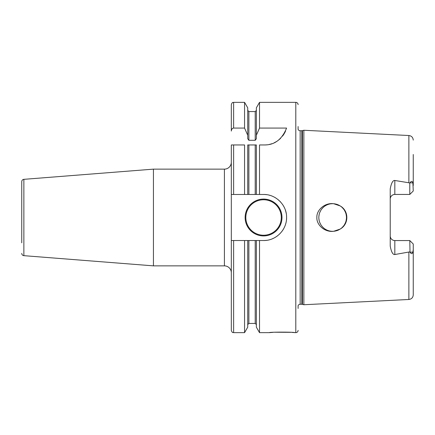 <?xml version="1.0" encoding="UTF-8"?>
<svg xmlns="http://www.w3.org/2000/svg" width="435" height="435" viewBox="0 0 435 435"><rect width="100%" height="100%" fill="white"/><g stroke="black" fill="none" stroke-linecap="round" stroke-linejoin="round"><path stroke-width="0.65" d="M413.25 249.478L412.907 252.104C412.26 254.089 411.298 254.127 410.015 252.218L409.797 240.555L413.25 244.008L413.25 294.881C413.011 297.573 411.548 299.106 408.873 299.481L303.858 304.739L303.858 130.261L408.873 135.519L408.873 182.776L409.797 183.124L410.015 182.782C411.298 180.873 412.26 180.911 412.907 182.896L413.25 190.992L409.797 194.445L394.828 194.445A4.606 4.606 0 0 0 390.222 199.056M413.25 154.479L413.25 185.522L413.25 154.479M409.797 251.876L394.828 254.518C392.881 254.828 391.348 252.023 390.222 246.107L390.222 188.893C391.342 182.983 392.881 180.182 394.828 180.481L408.873 182.776M393.963 194.527L393.12 194.777M392.332 195.179L391.761 195.619M391.625 195.745L391.032 196.441M390.592 197.245L390.315 198.132M390.315 236.868L390.592 237.755M391.032 238.559L391.625 239.255M391.761 239.38L392.332 239.821M393.12 240.223L393.963 240.473M390.222 235.944A4.606 4.606 0 0 0 394.828 240.555L394.828 254.518M409.797 240.555L394.828 240.555M334.983 203.879L333.661 203.721L340.208 205.934C349.044 210.888 349.039 224.117 340.208 229.066L333.661 231.279C324.586 232.491 316.386 224.754 316.876 217.5C316.386 210.246 324.592 202.509 333.661 203.721A13.817 13.817 0 0 0 318.828 217.5A13.817 13.817 0 0 0 333.661 231.279L334.977 231.121M340.208 205.934A13.817 13.817 0 0 1 340.208 229.066M334.776 231.154L336.728 230.702L334.776 231.154M338.609 229.963L340.426 228.919L338.609 229.963M342.04 227.635L343.449 226.113L342.04 227.635M344.618 224.406L345.515 222.535L344.618 224.406M346.119 220.561L346.429 218.522L346.119 220.561M346.429 216.472L346.119 214.433L346.429 216.472M345.515 212.465L344.618 210.594L345.515 212.465M343.449 208.882L342.04 207.364L343.449 208.882M340.42 206.076L338.62 205.037L340.42 206.076M336.723 204.298L334.765 203.846L336.723 204.298M330.769 203.808L332.644 203.683M326.875 204.945L326.435 205.157L326.875 204.945M323.896 206.804L322.672 207.941L323.896 206.804M322.612 208.001L321.492 209.349L322.612 208.001M321.498 225.662L322.634 227.021L321.498 225.662M322.716 227.108L323.934 228.223L322.716 227.108M326.5 229.876L326.93 230.082L326.5 229.876M320.551 210.823L319.72 212.623L320.551 210.823M319.154 214.526L318.866 216.505L319.154 214.526M318.866 218.495L319.154 220.474L318.866 218.495M319.72 222.377L320.551 224.177L319.72 222.377M333.656 231.279L332.644 231.317M336.848 230.664L338.223 230.142M338.169 204.836L336.826 204.33M298.106 126.536L298.106 129.445A2.305 2.305 0 0 0 300.166 130.718L301.836 130.718A2.305 2.305 0 0 0 302.434 130.641L303.858 130.261M298.106 308.464L298.106 305.555A2.305 2.305 0 0 1 300.166 304.282L301.836 304.282A2.305 2.305 0 0 1 302.434 304.359L303.858 304.739M298.106 330.344A2.305 2.305 0 0 1 295.8 332.644L292.2 332.427M298.106 104.656A2.305 2.305 0 0 0 295.8 102.355L295.8 332.644M266.709 194.69A23.028 23.028 0 0 0 263.561 194.472L259.521 194.472L259.521 144.958L264.393 144.958C274.594 145.062 281.994 139.434 286.589 128.075L259.521 128.075L259.521 102.355L295.8 102.355M263.561 194.472C275.415 194.151 286.377 204.57 286.567 216.489C287.296 229.827 275.828 240.854 263.561 240.528L259.521 240.528L259.521 332.644L269.314 332.644C268.792 331.959 295.175 331.959 294.647 332.644M290.694 332.318L274.648 332.231M273.001 332.335L269.314 332.644M259.521 194.472L256.362 194.472L256.362 144.958L247.727 144.958L247.727 194.472L248.88 194.472L248.88 144.958M259.521 332.644L256.362 327.174L256.362 240.528L259.521 240.528M259.521 102.355L256.362 107.826L256.362 135.247L259.521 128.075M255.209 144.958L255.209 194.472L256.362 194.472L231.317 194.472L231.317 240.528L233.622 240.528L233.622 332.644C232.915 332.128 232.556 333.656 231.317 330.344L231.317 240.528M263.561 240.528A23.028 23.028 0 0 0 266.584 240.332M272.435 238.75A23.028 23.028 0 0 0 273.55 238.249M275.143 237.407A23.028 23.028 0 0 0 277.655 235.71M279.558 234.063A23.028 23.028 0 0 0 279.944 233.682M281.962 231.344A23.028 23.028 0 0 0 283.653 228.756M284.876 226.211A23.028 23.028 0 0 0 284.996 225.906M285.79 223.519A23.028 23.028 0 0 0 285.958 222.845M286.486 219.67A23.028 23.028 0 0 0 286.567 216.489M286.203 213.319A23.028 23.028 0 0 0 285.403 210.214M284.191 207.267A23.028 23.028 0 0 0 282.587 204.532M280.602 202.014A23.028 23.028 0 0 0 279.792 201.166M278.683 200.133A23.028 23.028 0 0 0 278.269 199.785M275.67 197.914A23.028 23.028 0 0 0 272.854 196.43M269.841 195.342A23.028 23.028 0 0 0 269.347 195.212M245.133 217.5A18.422 18.422 0 0 0 263.561 235.922A18.422 18.422 0 0 0 281.983 217.5A18.422 18.422 0 0 0 263.561 199.078A18.422 18.422 0 0 0 245.133 217.5M256.362 240.528L233.622 240.528M256.362 135.247L256.362 138.727L255.209 140.298L248.88 140.298L247.727 138.727L247.727 135.247L244.562 128.075L244.562 102.355L233.622 102.355L233.622 128.075L244.562 128.075M247.727 240.528L247.727 327.174L244.562 332.644L244.562 240.528M244.562 102.355L247.727 107.826L247.727 135.247M244.562 194.472L244.562 144.958L231.317 144.958L231.317 194.472M233.622 102.355C232.915 102.872 232.556 101.344 231.317 104.656L231.317 131.065C231.54 129.151 232.306 128.156 233.622 128.075M231.317 104.656L231.317 131.065M264.393 144.958A23.028 23.028 0 0 0 266.889 144.822M269.368 144.415A23.028 23.028 0 0 0 271.799 143.735M274.18 142.778A23.028 23.028 0 0 0 276.464 141.544M278.645 140.021A23.028 23.028 0 0 0 280.673 138.216M282.532 136.117A23.028 23.028 0 0 0 284.169 133.73M284.436 133.279A23.028 23.028 0 0 0 285.545 131.044M153.43 265.861L153.43 169.139L23.871 179.334L23.871 255.666L153.43 265.861L224.411 265.861A6.911 6.911 0 0 1 231.317 272.772M153.43 169.139L224.411 169.139A6.911 6.911 0 0 0 231.317 162.228M23.871 179.334A2.305 2.305 0 0 0 21.75 181.629L21.75 242.833M23.871 255.666A2.305 2.305 0 0 1 21.75 253.371M21.75 192.167L21.75 181.629M409.797 194.445L409.797 183.124M412.907 252.104L410.015 252.218M408.873 252.224L408.873 299.481M302.434 304.359L302.434 130.641M301.836 304.282L301.836 130.718M300.166 304.282L300.166 130.718M256.362 324.586L255.209 323.433L255.209 240.528M255.209 140.298L255.209 111.567L256.362 110.414M248.88 240.528L248.88 323.433L247.727 324.586M255.209 111.567L248.88 111.567L248.88 140.298M233.622 144.958L233.622 194.472M224.411 265.861L224.411 169.139M281.293 217.5A17.732 17.732 0 0 1 263.561 235.232A17.732 17.732 0 0 1 245.824 217.5A17.732 17.732 0 0 1 263.561 199.768A17.732 17.732 0 0 1 281.293 217.5M394.828 180.481L394.828 194.445M412.907 182.896L410.015 182.782M408.873 135.519C411.548 135.894 413.011 137.427 413.25 140.119M255.209 323.433L248.88 323.433M248.88 111.567L247.727 110.414M244.562 332.644L233.622 332.644"/></g></svg>
